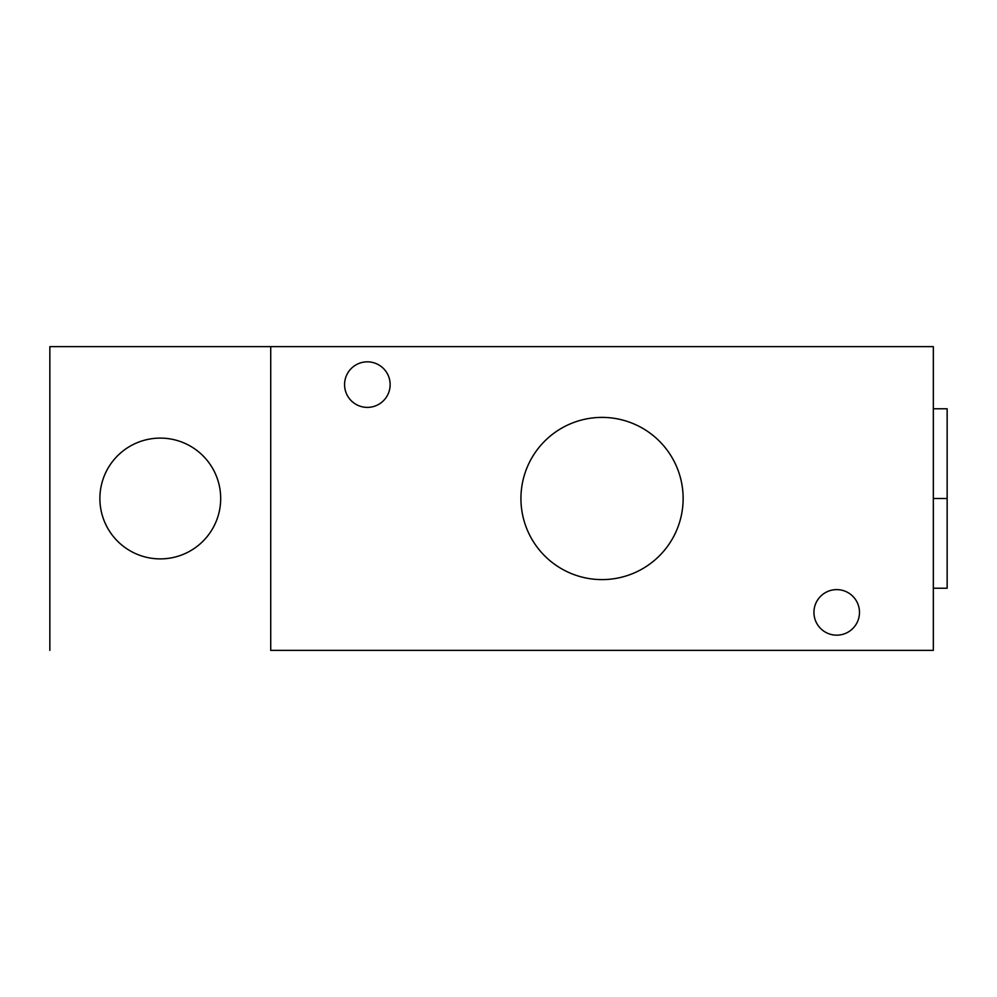 <?xml version="1.0" encoding="UTF-8"?>
<svg xmlns="http://www.w3.org/2000/svg" width="997" height="997" viewBox="0 0 997 997"><rect width="100%" height="100%" fill="white"/><g stroke="black" fill="none" stroke-linecap="round" stroke-linejoin="round"><path stroke-width="1.5" d="M933.342 346.644L49.85 346.644L49.85 650.356L49.85 346.644L270.723 346.644L270.723 650.356L933.342 650.356L270.723 650.356L270.723 346.644L933.342 346.644L933.342 650.356L933.342 346.644M220.686 498.5A60.393 60.393 0 0 1 160.293 558.893A60.393 60.393 0 0 1 99.887 498.5A60.393 60.393 0 0 1 160.293 438.107A60.393 60.393 0 0 1 220.686 498.5A60.393 60.393 0 0 0 160.293 438.107A60.393 60.393 0 0 0 99.887 498.5A60.393 60.393 0 0 0 160.293 558.893A60.393 60.393 0 0 0 220.686 498.5M683.132 498.5A81.106 81.106 0 0 1 602.038 579.606A81.106 81.106 0 0 1 520.933 498.5A81.106 81.106 0 0 1 602.038 417.394A81.106 81.106 0 0 1 683.132 498.5A81.106 81.106 0 0 0 602.038 417.394A81.106 81.106 0 0 0 520.933 498.5A81.106 81.106 0 0 0 602.038 579.606A81.106 81.106 0 0 0 683.132 498.5M390.139 384.618A22.781 22.781 0 0 1 367.357 407.387A22.781 22.781 0 0 1 344.576 384.618A22.781 22.781 0 0 1 367.357 361.836A22.781 22.781 0 0 1 390.139 384.618A22.781 22.781 0 0 0 367.357 361.836A22.781 22.781 0 0 0 344.576 384.618A22.781 22.781 0 0 0 367.357 407.387A22.781 22.781 0 0 0 390.139 384.618M859.489 612.382A22.781 22.781 0 0 1 836.707 635.164A22.781 22.781 0 0 1 813.938 612.382A22.781 22.781 0 0 1 836.707 589.613A22.781 22.781 0 0 1 859.489 612.382A22.781 22.781 0 0 0 836.707 589.613A22.781 22.781 0 0 0 813.938 612.382A22.781 22.781 0 0 0 836.707 635.164A22.781 22.781 0 0 0 859.489 612.382M933.342 408.77L947.15 408.77L947.15 498.5L933.342 498.5L947.15 498.5L947.15 408.77L947.15 588.23L933.342 588.23"/></g></svg>
